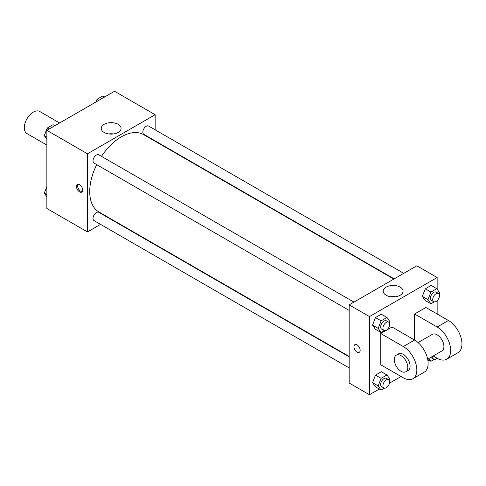 <?xml version="1.0" encoding="UTF-8"?>
<svg xmlns="http://www.w3.org/2000/svg" width="486" height="486" viewBox="0 0 486 486"><rect width="100%" height="100%" fill="white"/><g stroke="black" fill="none" stroke-linecap="round" stroke-linejoin="round"><path stroke-width="0.73" d="M59.62 122.97L39.706 111.47A12.764 7.369 120 0 0 29.871 114.89A12.764 7.369 120 0 0 24.3 127.733A12.764 7.369 120 0 0 26.943 133.571L46.863 145.071M100.547 224.374L87.468 231.931L46.863 208.488L46.863 130.333L114.538 91.259L155.149 114.708L155.149 129.811M110.48 218.645L110.122 218.852M96.708 164.645A44.663 25.788 120 0 0 89.722 191.551A44.663 25.788 120 0 0 98.974 211.999L349.161 356.445M393.83 279.079L143.637 134.634A44.663 25.788 120 0 0 101.495 156.352M155.149 140.861L155.149 141.28M87.468 231.931L87.468 153.783L155.149 114.708M403.757 273.345L148.607 126.032A4.787 2.764 120 0 0 144.919 127.314A4.787 2.764 120 0 0 142.829 132.131A4.787 2.764 120 0 0 143.82 134.324L394.189 278.873M349.161 356.858L98.792 212.309A4.787 2.764 120 0 0 95.104 213.591A4.787 2.764 120 0 0 93.014 218.408A4.787 2.764 120 0 0 94.011 220.601L349.161 367.914M349.161 310.396L94.011 163.083A4.787 2.764 -60 0 1 94.011 157.555A4.787 2.764 -60 0 1 98.792 154.791L353.948 302.104M87.468 153.783L46.863 130.333M104.132 132.435A9.933 5.735 180 0 1 101.222 128.383A9.933 5.735 180 0 1 111.154 122.648A9.933 5.735 180 0 1 121.087 128.383A9.933 5.735 180 0 1 114.957 133.68A9.933 5.735 180 0 1 104.132 132.435M82.675 190.087A4.386 2.533 60 0 1 81.763 192.098A4.386 2.533 60 0 1 77.377 189.564A4.386 2.533 60 0 1 77.377 184.498A4.386 2.533 60 0 1 80.761 185.67A4.386 2.533 60 0 1 82.675 190.087M82.256 191.636A4.386 2.533 60 0 1 78.513 188.908A4.386 2.533 60 0 1 78.021 184.297M108.749 133.948A9.933 5.735 180 0 1 113.56 133.948M379.323 389.049L369.463 394.741L349.161 383.017L349.161 304.868L416.842 265.793L437.145 277.512L437.145 289.206M46.863 139.275L44.293 135.618L47.221 128.067L53.083 124.683L54.863 125.71M46.863 137.101L44.293 135.618M49.007 129.094L47.221 128.067M96.003 101.963L97.036 99.308L102.898 95.924L104.678 96.951M98.816 100.341L97.036 99.308M46.863 196.794L44.293 193.136L46.863 186.521M46.863 194.619L44.293 193.136M384.426 330.644L381.109 332.558L378.175 328.39L381.109 320.833L386.971 317.449L389.9 321.623L389.389 322.935M388.685 322.163L386.431 320.857A4.787 2.764 120 0 0 382.743 322.139A4.787 2.764 120 0 0 380.653 326.957A4.787 2.764 120 0 0 381.644 329.15L383.904 330.45A4.787 2.764 120 0 0 388.685 327.685A4.787 2.764 120 0 0 388.685 322.163A4.787 2.764 120 0 0 384.997 323.445A4.787 2.764 120 0 0 382.913 328.263A4.787 2.764 120 0 0 383.904 330.45M381.109 332.558L375.465 329.301L372.537 325.134L375.465 317.577L381.328 314.193L386.971 317.449M378.175 328.39L372.537 325.134L375.465 317.577L381.328 314.193M381.109 320.833L375.465 317.577M434.235 301.885L430.918 303.799L427.99 299.631L430.918 292.074L436.78 288.69L439.715 292.864L439.198 294.176M438.5 293.404L436.246 292.098A4.787 2.764 120 0 0 432.558 293.38A4.787 2.764 120 0 0 430.468 298.197A4.787 2.764 120 0 0 431.459 300.391L433.712 301.691A4.787 2.764 120 0 0 438.5 298.926A4.787 2.764 120 0 0 438.5 293.404A4.787 2.764 120 0 0 434.812 294.686A4.787 2.764 120 0 0 432.722 299.504A4.787 2.764 120 0 0 433.712 301.691M430.918 303.799L425.28 300.542L422.352 296.375L425.28 288.818L431.143 285.434L436.78 288.69M427.99 299.631L422.352 296.375L425.28 288.818L431.143 285.434M430.918 292.074L425.28 288.818M384.426 388.162L381.109 390.076L378.175 385.908L381.109 378.351L386.971 374.967L389.9 379.141L389.389 380.453M388.685 379.681L386.431 378.375A4.787 2.764 120 0 0 382.743 379.657A4.787 2.764 120 0 0 380.653 384.475A4.787 2.764 120 0 0 381.644 386.668L383.904 387.968A4.787 2.764 120 0 0 388.685 385.204A4.787 2.764 120 0 0 388.685 379.681A4.787 2.764 120 0 0 384.997 380.963A4.787 2.764 120 0 0 382.913 385.781A4.787 2.764 120 0 0 383.904 387.968M381.109 390.076L375.465 386.82L372.537 382.652L375.465 375.095L381.328 371.711L386.971 374.967M378.175 385.908L372.537 382.652L375.465 375.095L381.328 371.711M381.109 378.351L375.465 375.095M434.235 359.403L430.918 361.317L428.907 358.449M430.863 357.319A4.787 2.764 120 0 0 431.459 357.909L433.712 359.209A4.787 2.764 120 0 0 437.09 358.237M430.918 361.317L427.716 359.47M432.789 356.208A4.787 2.764 120 0 0 432.722 357.022A4.787 2.764 120 0 0 433.712 359.209M357.058 352.083A4.386 2.533 -120 0 0 359.251 352.301A4.386 2.533 60 0 1 357.058 352.083A4.386 2.533 60 0 1 354.191 348.219A4.386 2.533 60 0 1 354.865 344.702A4.386 2.533 -120 0 0 354.191 348.213A4.386 2.533 -120 0 0 357.058 352.083M354.865 344.702A4.386 2.533 60 0 1 359.251 347.235A4.386 2.533 60 0 1 359.251 352.301M369.463 394.741L369.463 316.586L349.161 304.868L416.842 265.793M349.161 383.017L349.161 304.868M400.178 287.135A9.933 5.735 180 0 1 403.088 291.193A9.933 5.735 180 0 1 393.15 296.928A9.933 5.735 180 0 1 383.217 291.193A9.933 5.735 180 0 1 389.353 285.89A9.933 5.735 180 0 1 400.178 287.135M369.463 316.586L437.145 277.512M395.561 296.758A9.933 5.735 0 0 0 390.744 296.758M437.145 300.67L437.145 313.986M429.138 360.29L427.959 360.97M401.047 376.504L389.517 383.162M425.28 300.542L422.352 296.375M375.465 329.301L372.537 325.134M375.465 386.82L372.537 382.652M380.745 333.524L403.307 346.548A19.142 11.05 60 0 1 415.809 363.413A19.142 11.05 60 0 1 412.875 378.752A19.142 11.05 60 0 1 403.307 377.804L380.745 364.779L380.745 333.524L392.026 327.011L414.582 340.036L414.582 313.986L425.864 307.474L448.426 320.499A19.142 11.05 60 0 1 460.928 337.363A19.142 11.05 60 0 1 457.994 352.702L446.713 359.215A19.142 11.05 60 0 1 437.145 358.267L433.178 355.983M412.875 378.752L424.157 372.24A19.142 11.05 -120 0 0 427.091 356.9A19.142 11.05 -120 0 0 414.582 340.036L403.307 346.548M418.088 342.587L432.358 334.35A9.574 5.528 60 0 1 439.733 336.913A9.574 5.528 60 0 1 443.912 346.548A9.574 5.528 60 0 1 441.932 350.928L427.662 359.166M448.426 320.499L437.145 327.011L414.582 313.986M437.145 327.011A19.142 11.05 60 0 1 449.647 343.875A19.142 11.05 60 0 1 446.713 359.215M396.26 355.193L398.52 353.887A9.574 5.528 60 0 1 405.895 356.451A9.574 5.528 60 0 1 410.075 366.086A9.574 5.528 60 0 1 408.088 370.466L405.834 371.766A9.574 5.528 60 0 1 396.26 366.244A9.574 5.528 60 0 1 396.26 355.193A9.574 5.528 60 0 1 403.641 357.757A9.574 5.528 60 0 1 407.815 367.386A9.574 5.528 60 0 1 405.834 371.766"/></g></svg>

